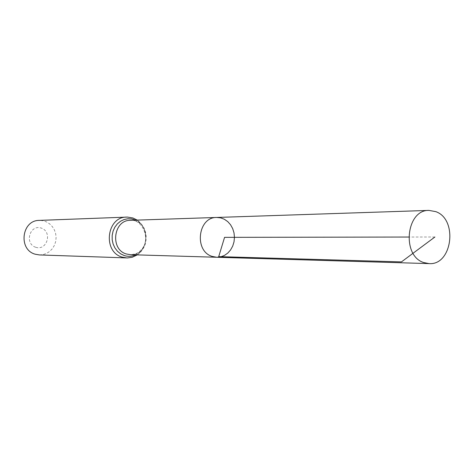 <?xml version="1.0" encoding="UTF-8"?>
<svg xmlns="http://www.w3.org/2000/svg" width="474" height="474" viewBox="0 0 474 474"><rect width="100%" height="100%" fill="white"/><g stroke="black" fill="none" stroke-linecap="round" stroke-linejoin="round"><path stroke-width="0.36" stroke-dasharray="2.37 1.78" d="M35.722 247.28C47.145 251.03 52.655 231.727 41.238 228.065C29.809 224.161 24.168 243.677 35.722 247.28M39.36 254.929L43.069 254.603L46.606 253.383L49.788 251.339L52.448 248.589L54.445 245.265L55.683 241.55L56.098 237.634L55.671 233.718L54.421 230.008L52.407 226.691L49.74 223.947L46.553 221.915L43.015 220.712L39.301 220.392M216.754 257.264L220.688 256.861L224.433 255.439L227.793 253.08L230.601 249.905L232.71 246.089L234.02 241.823L234.458 237.332L234.002 232.841L232.681 228.581L230.56 224.771L227.739 221.607L224.374 219.261L220.623 217.85L216.689 217.459M434.907 236.994L408.712 237.041M130.38 254.686C150.845 256.019 150.779 218.929 130.32 220.333C141.791 218.65 150.987 238.292 142.07 248.862C139.249 251.617 138.793 253.762 130.38 254.686M126.765 257.933L130.99 257.536L135.013 256.09L138.627 253.673L141.643 250.42L143.912 246.498L145.322 242.107L145.791 237.48L145.305 232.858L143.883 228.474L141.602 224.558L138.574 221.311L134.948 218.911L130.925 217.477L126.7 217.098M135.659 254.84C149.233 249.259 149.197 225.689 135.6 220.155M137.294 254.894L139.694 252.992C140.043 252.98 144.7 247.416 145.542 243.121C147.503 233.664 144.736 225.991 137.235 220.102"/><path stroke-width="0.71" d="M216.754 257.264L130.38 254.686L126.351 253.975C109.867 249.478 113.393 219.942 130.32 220.333L216.689 217.459C197.812 216.974 193.878 251.256 212.269 256.446L216.754 257.264L220.688 256.861L224.433 255.439L227.793 253.08L230.601 249.905L232.71 246.089L234.02 241.823L234.458 237.332L234.002 232.841L232.681 228.581L230.56 224.771L227.739 221.607L224.374 219.261L220.623 217.85L216.689 217.459C197.812 216.974 193.878 251.256 212.269 256.446L216.754 257.264L429.059 263.609C452.273 265.541 458.162 219.332 435.79 211.641L428.964 210.403C406.194 209.632 401.419 255.658 423.643 262.531L429.059 263.609M137.235 220.102L132.951 217.999L127.494 217.086L39.301 220.392C21.638 220.108 18.042 249.715 35.242 254.218L39.36 254.929L127.559 257.939L132.258 257.246L137.294 254.894M408.712 237.041L224.569 237.35L218.71 256.63L401.46 261.891L434.907 236.994M126.7 217.098C106.585 216.719 102.479 251.795 122.079 257.092L126.765 257.933M135.6 220.155L131.843 218.958L127.939 218.739L124.081 219.521L120.485 221.263L117.345 223.882L114.827 227.23L113.073 231.14L112.178 235.394L112.19 239.761L113.114 244.003L114.898 247.902L117.439 251.232L120.597 253.821L124.206 255.539C128.104 256.766 131.926 256.535 135.659 254.84M216.689 217.459L428.964 210.403"/></g></svg>
